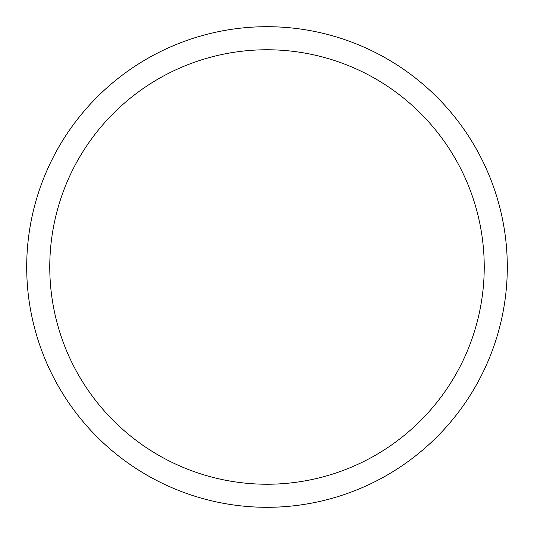 <?xml version="1.0" encoding="UTF-8"?>
<svg xmlns="http://www.w3.org/2000/svg" width="534" height="534" viewBox="0 0 534 534"><rect width="100%" height="100%" fill="white"/><g stroke="black" fill="none" stroke-linecap="round" stroke-linejoin="round"><path stroke-width="0.8" d="M267 26.7A240.3 240.3 0 0 1 507.3 267A240.3 240.3 0 0 1 267 507.3A240.3 240.3 0 0 1 26.7 267A240.3 240.3 0 0 1 267 26.7M267 49.769A217.231 217.231 0 0 1 484.231 267A217.231 217.231 0 0 1 267 484.231A217.231 217.231 0 0 1 49.769 267A217.231 217.231 0 0 1 267 49.769"/></g></svg>
